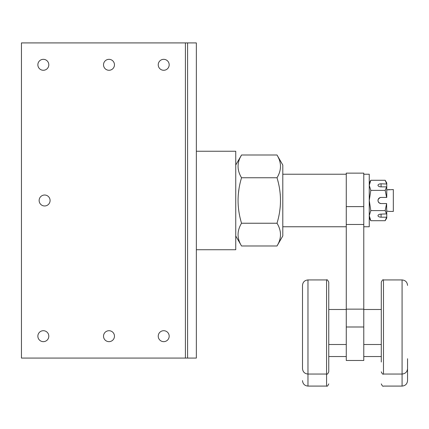 <?xml version="1.0" encoding="UTF-8"?>
<svg xmlns="http://www.w3.org/2000/svg" width="429" height="429" viewBox="0 0 429 429"><rect width="100%" height="100%" fill="white"/><g stroke="black" fill="none" stroke-linecap="round" stroke-linejoin="round"><path stroke-width="0.64" d="M363.776 224.474L363.776 360.478L346.267 360.478L346.267 173.134L363.776 173.134L363.776 224.474L346.267 224.474M240.342 157.261L241.538 155.003C236.915 162.586 236.915 170.168 241.538 177.751C236.915 192.911 236.915 208.076 241.538 223.236C236.915 230.818 236.915 238.401 241.538 245.983L277.011 245.983L282.802 235.95L282.802 165.036L277.011 155.003C281.633 162.586 281.633 170.168 277.011 177.751L277.15 178.239M363.776 174.228L369.251 174.228L369.251 226.759L363.776 226.759M277.011 245.983C281.633 238.401 281.633 230.818 277.011 223.236L277.182 223.547M279.359 228.217L279.644 229.07M279.821 229.671L279.912 229.992M280.26 231.596L280.319 231.95M280.368 236.942L280.33 237.221M280.153 238.186L280.089 238.492M278.239 243.661L277.702 244.728M277.976 181.328L278.164 182.078M280.234 194.149L280.303 194.927M280.266 206.456L280.234 206.837M280.18 207.373L279.746 210.896M277.783 156.413L278.099 157.03M278.265 157.379L278.748 158.43M241.393 222.726L241.538 223.236L277.011 223.236C281.633 208.076 281.633 192.911 277.011 177.751L241.538 177.751L241.382 177.472M369.251 182.985L370.812 180.277L369.251 185.328L370.812 190.385L369.251 200.493L370.812 210.601L369.251 215.658L370.812 220.71L370.27 219.68M238.991 240.417L238.862 240.009M238.368 231.156L238.481 230.63M239.109 228.437L239.291 227.938M240.567 219.659L240.385 218.908M239.495 214.902L239.361 214.205M239.194 213.304L239.076 212.628M238.974 212.033L238.856 211.272M238.283 194.53L238.974 188.953M239.564 173.756L239.302 173.075M238.583 170.79L238.508 170.479M238.385 169.922L238.331 169.637M238.288 169.396L238.24 169.117M238.615 161.851L238.905 160.843M235.746 165.036L241.538 155.003L277.011 155.003M386.668 197.431L381.07 197.431A3.062 3.062 0 0 0 378.003 200.493A3.062 3.062 0 0 0 381.07 203.555L386.604 203.555L385.194 210.601L370.812 210.601M386.604 197.431L385.194 190.385L386.604 186.862L381.07 186.862A3.062 1.534 180 0 1 378.003 185.328A3.062 1.534 180 0 1 381.07 183.8L381.07 186.862M370.812 190.385L385.194 190.385M386.76 197.431L386.76 184.03L381.07 183.8M386.604 183.8L385.194 180.277L370.812 180.277M369.251 218.002L370.812 220.71L385.194 220.71L386.604 217.187L381.07 217.187A3.062 1.534 180 0 1 378.003 215.658A3.062 1.534 180 0 1 381.07 214.125L381.07 217.187M385.194 220.71L386.76 218.002L386.76 213.889L381.07 214.125M386.604 214.125L385.194 210.601M235.746 235.95L241.538 245.983M386.76 213.889L386.604 203.555M381.07 197.431L379.938 197.646M379.922 197.651L378.206 199.405M378.185 199.458L378.088 199.785M378.067 199.876L378.046 200.997M378.062 201.072L378.244 201.684M378.26 201.727L379.456 203.099M379.472 203.11L381.07 203.555M386.76 184.03L386.76 182.985L385.194 180.277M196.353 151.249L235.746 151.249L235.746 249.737L196.353 249.737M386.76 211.089L389.494 211.438L386.76 211.089M389.494 189.548L386.76 189.897L393.323 189.548L393.323 211.438L389.494 211.438M328.759 291.977L328.759 322.528M196.353 42.916L196.353 358.07L21.45 358.07L21.45 42.916L196.353 42.916M381.284 362.012L381.284 282.126C382.303 280.051 383.033 279.322 383.478 279.939C383.033 279.322 382.303 280.051 381.284 282.126M328.759 321.273L328.759 371.857C327.853 373.863 327.123 374.592 326.571 374.045L326.571 386.084C327.123 386.631 327.853 385.902 328.759 383.896C327.853 385.902 327.123 386.631 326.571 386.084L307.968 386.084C304.649 385.762 302.82 383.939 302.499 380.614C302.82 383.939 304.649 385.762 307.968 386.084L307.968 374.045L326.571 374.045L326.571 279.939C326.946 279.279 327.676 280.008 328.759 282.126L328.759 321.273M187.596 42.916L187.596 358.07M169.182 336.186A5.47 5.47 0 0 1 160.972 340.921A5.47 5.47 0 0 1 160.972 331.445A5.47 5.47 0 0 1 169.182 336.186M114.463 336.186A5.47 5.47 0 0 1 106.258 340.921A5.47 5.47 0 0 1 106.258 331.445A5.47 5.47 0 0 1 114.463 336.186M48.809 336.186A5.47 5.47 0 0 1 40.599 340.921A5.47 5.47 0 0 1 40.599 331.445A5.47 5.47 0 0 1 48.809 336.186M169.182 64.8A5.47 5.47 0 0 1 160.972 69.541A5.47 5.47 0 0 1 160.972 60.065A5.47 5.47 0 0 1 169.182 64.8M114.463 64.8A5.47 5.47 0 0 1 106.258 69.541A5.47 5.47 0 0 1 106.258 60.065A5.47 5.47 0 0 1 114.463 64.8M48.809 64.8A5.47 5.47 0 0 1 40.599 69.541A5.47 5.47 0 0 1 40.599 60.065A5.47 5.47 0 0 1 48.809 64.8M50.086 200.493A5.47 5.47 0 0 1 41.876 205.234A5.47 5.47 0 0 1 41.876 195.753A5.47 5.47 0 0 1 50.086 200.493M407.55 358.73L407.55 380.614C407.223 383.939 405.4 385.762 402.08 386.084L402.08 279.939L383.478 279.939L383.478 374.045C382.925 374.592 382.196 373.863 381.284 371.857M302.499 285.408C302.82 282.089 304.649 280.26 307.968 279.939C304.649 280.26 302.82 282.089 302.499 285.408L302.499 368.575C302.82 371.9 304.649 373.723 307.968 374.045L307.968 279.939L326.571 279.939C326.946 279.279 327.676 280.008 328.759 282.126M302.499 322.946L302.499 358.73M363.776 206.622L346.267 206.622M363.776 309.143L346.267 309.143M363.776 326.995L346.267 326.995M185.408 358.07L185.408 42.916M282.802 226.759L346.267 226.759M282.802 174.228L346.267 174.228M363.776 344.503L381.284 344.503M363.776 309.486L381.284 309.486M363.776 356.537L381.284 356.537M328.759 344.503L346.267 344.503M328.759 309.486L346.267 309.486M328.759 356.537L346.267 356.537M383.478 386.084C382.936 386.636 382.201 385.907 381.284 383.896C382.196 385.902 382.925 386.631 383.478 386.084L402.08 386.084C405.4 385.762 407.223 383.939 407.55 380.614M407.55 368.575C407.223 371.9 405.4 373.723 402.08 374.045L383.478 374.045M402.08 279.939C405.4 280.26 407.223 282.089 407.55 285.408C407.223 282.089 405.4 280.26 402.08 279.939"/></g></svg>
